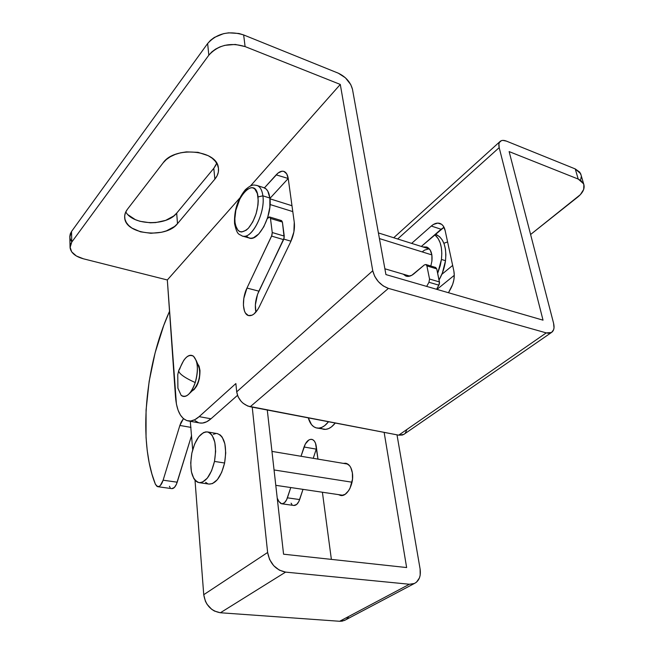 <?xml version="1.0" encoding="UTF-8"?>
<svg xmlns="http://www.w3.org/2000/svg" width="654" height="654" viewBox="0 0 654 654"><rect width="100%" height="100%" fill="white"/><g stroke="black" fill="none" stroke-linecap="round" stroke-linejoin="round"><path stroke-width="0.98" d="M197.672 363.918L199.985 370.434L199.396 378.527L196.674 386.113L194.132 389.547L192.251 390.822C197.394 387.233 199.977 380.432 199.985 370.434L199.069 366.15L197.672 363.918M71.45 241.351L70.215 238.931L69.815 236.421L70.256 233.903L71.531 231.491L207.637 43.532L71.531 231.491L71.768 242.078L208.83 55.181L207.637 43.532L210.58 40.262L214.316 37.45L223.562 33.656L228.696 32.831L238.955 33.485L243.656 34.94L245.095 46.581L340.293 84.44L250.515 185.924L340.293 84.44L372.755 270.756L340.293 84.44L245.095 46.581L235.276 44.439L224.87 45.33L219.973 46.892L215.558 49.124L211.798 51.919L208.83 55.181L71.768 242.078L70.485 244.473L70.035 246.967L71.678 251.855L76.387 256L83.401 258.796L167.326 279.969L239.601 198.26L167.326 279.969L176.408 404.033L178.06 410.14L180.406 415.061L183.373 418.609L186.872 420.62L190.764 420.98L194.908 419.647L199.151 416.647L235.865 383.555L236.691 391.844L372.755 270.756L374.693 276.34L378.364 281.67L383.187 285.904L388.419 288.381C380.26 285.267 375.044 279.397 372.755 270.756L236.691 391.844C238.203 399.594 242.708 404.564 250.204 406.755L388.419 288.381L546.254 332.894L388.419 288.381L250.204 406.755L398.703 435.163L546.254 332.894L548.273 333.229L551.608 332.412L553.611 329.73L554.02 327.826L553.57 323.231L509.131 151.589L578.21 179.057L583.621 183.79C585.158 188.115 583.188 192.554 577.703 197.099L530.598 234.5L580.376 194.647L583.687 189.423L583.867 184.436L580.826 180.455L578.21 179.057L509.131 151.589L553.57 323.231C554.633 327.736 553.922 330.834 551.428 332.518L546.254 332.894L398.703 435.163L403.812 434.411L551.428 332.518M443.894 243.272L447.589 241.931L443.894 243.272M454.285 275.318L436.978 289.395L454.285 275.318M444.025 227.273L421.339 246.444L441.082 229.26L431.305 226.031L433.447 224.453L437.779 223.096L441.605 224.306L443.134 225.843L445.129 230.494L453.851 270.993L454.285 275.228L453.868 279.822L452.642 284.449L448.472 292.73L450.696 288.766C453.86 282.765 454.914 276.846 453.851 270.993L445.129 230.494C444.303 226.889 442.668 224.567 440.216 223.529L440.216 223.529C437.395 222.515 434.428 223.357 431.305 226.031L441.082 229.26L444.025 227.273M434.191 267.919L435 267.478M435.638 267.47L436.741 268.884L439.521 282.716L439.226 284.384L436.594 289.281L438.875 285.169L439.447 281.948L429.539 279.021L426.89 265.892L425.926 264.51L424.356 264.935L411.75 275.318L407.63 276.397L405.75 275.988L403.297 274.19L406.028 276.094C408.48 276.871 411.08 276.135 413.835 273.871L424.356 264.935L425.909 264.51L426.89 265.892L436.741 268.884L439.447 281.948L429.539 279.021L428.967 282.258L429.539 279.021L426.89 265.892L436.741 268.884L435.646 267.47M281.482 220.586L282.405 222.058L284.253 236.094L272.252 232.546L271.598 236.11L246.967 288.062C241.661 298.731 242.462 314.247 248.52 315.58C252.297 316.299 255.902 313.331 259.352 306.677L290.662 241.841C293.752 235.105 294.954 228.573 294.259 222.262L288.259 178.73C287.678 174.871 286.321 172.468 284.188 171.512L284.188 171.512C281.727 170.612 279.054 171.724 276.16 174.855L288.226 178.493L276.16 174.855L264.42 187.87L278.13 172.983L282.038 171.209L283.82 171.373L286.689 173.817L288.259 178.73L294.259 222.262L293.891 231.892L290.662 241.841L259.352 306.677L257.717 309.628L253.989 313.977L252.052 315.203L248.397 315.547L245.487 313.119L244.457 310.977L243.411 305.263L243.819 298.371L246.967 288.062L271.941 235.227L272.252 232.546L270.478 218.444L269.685 217.005L269.007 217.03L267.322 218.575L269.669 216.997L270.478 218.444L282.405 222.058L284.179 237.835L257.537 294.382L255.362 304.895L255.894 312.105C254.61 305.492 255.608 298.51 258.886 291.153L246.967 288.062L258.886 291.153L283.599 239.634L284.253 236.094L272.252 232.546L270.478 218.444L282.405 222.058L281.58 220.619L269.669 216.997M128.11 214.839L135.337 219.646L139.931 221.289L150.248 222.785L155.587 222.589L165.666 220.365L173.768 215.967L176.686 213.147L177.496 223.676L174.561 226.488L166.41 230.862L161.505 232.268L150.91 233.29L140.545 231.827L131.904 228.058L128.658 225.458L126.312 222.499L124.963 219.286L124.669 215.943L125.47 212.599L127.342 209.386L163.157 162.805L166.312 159.543L170.383 156.715L175.223 154.434L180.635 152.799L186.39 151.883L198.015 152.333L208.209 155.677L212.248 158.268L215.37 161.342L217.471 164.759L218.469 168.389L218.346 172.092L217.128 175.722L214.864 179.147L177.496 223.676C166.255 238.775 125.682 234.712 124.718 217.962C124.383 215.002 125.257 212.141 127.342 209.386L163.157 162.805C174.593 145.932 216.678 149.88 218.346 167.571C219.033 171.642 217.872 175.501 214.864 179.147L213.793 168.34L216.041 164.89M243.656 34.94L338.331 73.199C345.811 76.837 350.528 82.2 352.473 89.279L385.925 274.582L543.024 320.166L499.182 147.632L397.665 238.996L499.182 147.632C498.479 144.657 498.863 142.523 500.335 141.248C501.79 140.144 503.817 140.095 506.425 141.117L575.25 168.928L579.763 172.174L581.136 175.313L580.662 173.702L575.25 168.928L506.425 141.117L502.852 140.381L501.381 140.659L499.378 142.449L498.92 143.896L499.182 147.632L543.024 320.166L385.925 274.582L352.473 89.279L350.773 84.619L345.418 77.801L338.331 73.199L243.656 34.94C228.9 30.452 216.891 33.321 207.637 43.532L208.83 55.181C218.166 45.012 230.249 42.142 245.095 46.581L243.656 34.94M125.789 211.88C133.032 225.597 166.893 226.276 176.686 213.147L213.793 168.34L216.711 163.279M188.213 420.939L199.633 422.958C203.239 423.62 207.024 422.231 210.989 418.781L237.492 395.343L210.989 418.781L206.705 421.748L202.511 423.056L199.609 422.95M198.571 422.688L195.023 420.677M287.981 178.755L269.914 198.415L287.981 178.755M280.165 221.175L280.909 220.643M426.686 286.411L428.967 282.258L438.875 285.169L428.967 282.258L426.686 286.411M411.628 243.386L431.305 226.031L411.628 243.386M581.226 176.784L580.744 179.384M441.834 274.345L452.65 265.426L441.834 274.345M70.043 246.73L69.839 237.075L71.531 231.491L71.768 242.078L70.06 247.621C70.894 252.828 75.341 256.556 83.401 258.796L167.326 279.969L175.509 396.994C176.694 410.908 180.831 418.871 187.911 420.882C191.475 421.536 195.219 420.13 199.151 416.647L235.865 383.555L236.691 391.844L238.097 396.823L241.171 401.409L243.19 403.33L247.792 406.06L398.703 435.163L402.431 435.024L404.352 434.035M578.21 179.057L575.25 168.928L578.21 179.057M210.989 418.781L199.151 416.647L210.989 418.781M405.276 433.144L406.788 429.825M271.598 236.11L283.599 239.634L271.598 236.11M213.793 168.34L214.864 179.147L177.496 223.676L176.686 213.147L213.793 168.34M343.285 463.359L345.729 463.236C349.179 464.062 351.394 467.275 352.375 472.875L352.506 479.12L350.021 488.244L348.59 490.737L345.165 494.293L341.429 495.536L338.412 494.612L340.636 495.47C347.2 496.975 354.247 483.543 352.375 472.875L350.806 467.651L349.555 465.681L346.375 463.392L343.285 463.359M267.282 410.025L283.566 554.2L406.633 567.549L384.143 432.384L406.633 567.549L283.566 554.2L267.282 410.025M157.761 486.699L155.431 484.328C138.01 441.425 144.992 365.668 169.517 311.312L163.713 325.529L155.104 352.858L149.145 381.388L146.071 409.993L146.046 437.477L147.207 450.442L149.161 462.672L151.908 474.019L155.431 484.328L157.058 486.453L159.192 486.404L160.304 485.538L163.124 480.2C161.661 484.557 159.87 486.723 157.761 486.699L171.789 488.628C173.931 488.669 175.738 486.519 177.201 482.194L191.597 435.466L176.408 484.328L174.365 487.483L171.765 488.628M170.146 487.582L169.411 486.274M277.231 498.127L278.898 501.495L280.819 503.531L281.997 503.809L284.449 502.762L286.607 499.82L290.777 487.549L287.417 497.833C285.937 501.88 284.016 503.866 281.637 503.776L278.898 501.495L277.231 498.127M301.012 456.271L305.328 443.984L308.876 439.962L310.838 439.316L312.702 439.684L314.321 441.041L315.53 443.281L317.967 459.116L316.242 446.208C315.612 442.243 314.124 439.962 311.786 439.365C308.574 439.145 305.998 441.687 304.045 447.001L301.012 456.271M322.397 492.233L331.374 559.383L322.397 492.233M397.003 434.845L420.105 569.005C421.078 576.109 419.165 580.94 414.374 583.499L409.412 584.251L339.655 621.275L344.511 620.442L414.374 583.499L416.492 582.174L419.427 577.948L420.179 575.218L420.105 569.005L397.003 434.845M316.258 449.126L313.233 458.323L316.258 449.126L304.045 447.001L316.258 449.126L316.528 448.366M303.006 489.364L298.837 501.544L296.671 504.455L293.801 505.46C296.229 505.55 298.175 503.588 299.646 499.566L287.417 497.833L299.646 499.566L303.006 489.364M291.946 504.43L291.063 503.179M345.541 619.902L342.189 621.153L339.655 621.275L220.39 612.757L214.438 611.049L211.659 609.283L207.048 604.288L205.405 601.255L203.737 594.699L195.015 480.249L203.737 594.699L267.625 552.475L269.579 559.481L273.699 565.694L279.332 570.133L285.585 572.111L220.39 612.757L339.655 621.275L409.412 584.251L285.585 572.111C275.767 570.043 269.783 563.503 267.625 552.475L203.737 594.699C205.47 605.032 211.021 611.049 220.39 612.757L285.585 572.111L409.412 584.251L414.407 583.482M267.625 552.475L252.231 407.14L267.625 552.475M163.124 480.2L179.858 425.46L181.117 422.19L183.439 418.658L179.858 425.46L163.124 480.2L177.201 482.194L163.124 480.2M190.281 421.299L192.685 449.707L190.281 421.299M190.984 427.389L179.858 425.46L190.984 427.389M348.329 617.327L346.612 619.134M179.597 369.322C183.709 358.008 188.344 353.642 193.502 356.234C190.428 354.125 187.15 355.555 183.66 360.517L178.91 370.082C178.354 371.219 179.18 372.739 181.379 374.644C184.273 377.08 188.892 379.712 195.235 382.549C198.563 370.066 197.982 361.294 193.502 356.234L196.2 360.509C198.064 366.69 197.745 374.039 195.235 382.549C188.892 379.712 184.273 377.08 181.379 374.644C179.18 372.739 178.354 371.219 178.91 370.082L179.597 369.322M181.133 395.302C186.202 398.36 190.903 394.117 195.235 382.549C193.682 387.34 191.704 391.035 189.308 393.651C186.259 396.757 183.537 397.305 181.133 395.302L177.904 388.182L177.757 374.668L178.755 370.573M193.805 389.318L194.491 388.664C199.176 382.173 200.68 374.946 198.996 367L198.456 365.758C201.612 371.006 198.759 385.468 193.805 389.318M328.521 421.74C324.654 426.596 320.713 428.681 316.691 427.994C312.735 427.037 309.939 423.661 308.287 417.865L311.5 424.601L313.691 426.694L316.201 427.88L318.931 428.117L321.784 427.381L324.646 425.689L328.521 421.74M323.403 429.245C327.441 429.94 331.398 427.863 335.273 423.032L331.39 426.956L328.521 428.64L325.651 429.367L316.937 428.043M320.378 427.937L322.904 429.13M274.051 469.956L352.04 482.211L274.051 469.956M199.037 482.644L209.059 484.083C215.885 483.919 221.068 476.897 224.6 463.007L214.487 461.422C210.948 475.393 205.797 482.464 199.037 482.644C191.655 479.488 189.268 469.646 191.859 453.116L190.715 462.844L191.401 471.787L193.846 478.614L195.628 480.894L197.704 482.276L200.001 482.701L202.429 482.137L207.302 478.156L211.553 470.872L214.487 461.422L224.6 463.007C227.093 446.559 224.714 436.774 217.463 433.643L207.539 431.926C214.692 435.057 217.014 444.884 214.487 461.422L215.64 451.317L214.823 442.178L212.198 435.433L210.335 433.3L208.201 432.098L205.879 431.869L203.468 432.605L198.726 436.79L194.663 443.984L191.859 453.116C195.366 439.079 200.59 432.016 207.522 431.926M213.368 434.305L215.804 433.577M217.292 433.61L220.308 435.016L222.197 437.142L224.87 443.862L225.728 452.952L224.6 463.007L221.657 472.401L217.39 479.635L212.485 483.584L209.018 484.074M207.71 483.707L205.609 482.333M243.64 236.257C252.894 237.754 265.377 211.929 262.883 195.84L258.044 196.911C258.592 208.879 255.395 219.294 248.455 228.156C241.342 234.467 236.862 232.538 235.023 222.385L234.582 223.717L235.023 222.385L235.612 225.671L237.999 230.363L239.716 231.598L241.694 231.998L246.141 230.249L248.455 228.156L252.771 221.902L256.131 213.727L257.987 204.931L258.248 200.737L257.382 193.609L254.847 189.022L253.065 187.919L251.046 187.665L246.583 189.676L244.318 191.851L240.141 198.105L235.832 210.326L234.86 218.64L235.023 222.385C231.884 200.296 255.559 173.147 258.044 196.911L262.883 195.84C265.598 213.13 251.193 240.435 242.103 235.963C239.201 233.772 237.271 235.963 234.582 223.701M431.877 254.913L379.426 238.579L431.877 254.913M292.788 211.602L270.069 204.522L292.788 211.602M242.103 235.963L249.035 237.958C258.207 242.446 272.644 215.289 269.873 198.048L262.883 195.84L269.873 198.048C269.096 192.489 267.216 189.071 264.224 187.788L257.3 185.572C260.259 186.848 262.123 190.273 262.883 195.84C262.197 190.747 260.562 187.428 257.978 185.9M256.638 185.352L257.3 185.572C253.916 185.098 252.567 183.504 245.373 189.701C237.631 199.257 234.034 210.514 234.557 223.48M263.513 187.559L266.096 188.973L267.813 191.181L269.873 198.048L269.84 207.269L267.707 217.39L263.807 226.774L258.788 233.928L253.441 237.778L250.915 238.277L248.61 237.786L246.615 236.356M422.713 251.455L424.642 250.073L428.534 248.953M428.362 247.948L427.364 248.062M422.852 246.918L426.76 247.04C430.863 249.002 432.58 253.703 431.902 261.134L431.885 254.995L430.242 250.114L427.242 247.245L422.852 246.918M441.434 259.442L437.665 273.347L440.265 265.598L441.434 259.442L445.505 260.701L441.434 259.442L441.81 253.433L441.376 247.817L440.158 242.822L438.213 238.653L434.779 234.745C440.404 239.585 442.619 247.817 441.434 259.442M439.047 280.002C442.431 274.034 444.581 267.6 445.505 260.701L442.423 272.873L439.047 280.002M435.384 234.222L439.651 236.764L442.251 239.953L444.205 244.122L445.431 249.109L445.873 254.708L445.505 260.701C446.731 246.869 443.535 238.105 435.907 234.41L435.368 234.23M430.822 266.006L431.902 261.134L430.822 266.006M393.708 237.745L500.057 141.501M425.909 264.51L435.752 267.502M406.526 276.241L406.028 276.094M124.644 216.531L124.718 217.962M580.662 173.702L583.621 183.79M281.637 503.776L293.826 505.46M189.308 393.651L194.491 388.664M196.2 360.509L198.996 367M271.958 451.399L347.903 464.136M275.792 485.325L343.056 495.299M283.82 239.111L290.965 241.203M384.879 268.786L409.862 276.119M269.955 198.8L291.978 205.732M378.413 232.93L429.449 248.994"/></g></svg>
